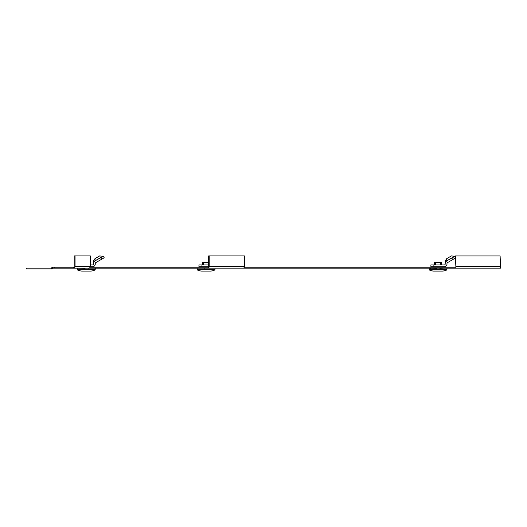 <?xml version="1.0" encoding="UTF-8"?>
<svg xmlns="http://www.w3.org/2000/svg" width="527" height="527" viewBox="0 0 527 527"><rect width="100%" height="100%" fill="white"/><g stroke="black" fill="none" stroke-linecap="round" stroke-linejoin="round"><path stroke-width="0.79" d="M52.621 268.131L54.195 268.131L54.195 267.235L52.252 267.235L51.376 268.111L51.745 269.007L52.621 268.131L52.252 267.235M500.103 255.951L455.341 255.951L500.103 255.951L500.65 268.131L54.195 268.131M88.108 268.401L88.655 268.131A1.792 1.68 -90 0 0 90.334 266.346L90.334 255.931L75.045 255.931L75.045 266.346A1.792 1.68 90 0 1 73.365 268.131L73.365 267.235L54.195 267.235M80.73 268.131L85.11 268.131M439.841 268.401L443.642 268.131M432.463 268.131L439.841 268.131M455.341 255.951L455.934 267.235L244.284 267.235M243.329 268.131A1.792 1.1 -90 0 0 244.429 266.346L244.429 255.931L208.646 255.931L208.646 266.346A0.896 0.553 90 0 1 208.093 267.235L90.11 267.235M500.637 266.346L455.875 266.346L455.934 268.131L455.387 255.951M455.914 266.945L455.934 268.131M209.199 255.931L209.199 266.346A1.792 1.1 90 0 1 208.093 268.131L208.093 267.235M75.045 255.931L74.202 255.931L74.202 266.346A0.896 0.843 90 0 1 73.365 267.235M51.745 269.007L26.35 269.007L26.35 268.111L51.376 268.111M87.522 268.131L95.176 268.131M90.301 266.702L92.574 266.702L91.546 266.702L91.546 267.235M77.456 268.131L85.11 268.401M95.262 268.131L95.163 269.91A11.179 11.179 0 0 1 90.802 271.082L81.83 271.082A11.179 11.179 0 0 1 77.469 269.91L95.262 269.752L77.37 269.752L77.37 268.131M104.069 257.835L101.612 259.251L100.716 257.703L94.992 260.872A2.681 2.233 180 0 0 93.47 262.887L93.47 260.937L94.992 258.625L99.689 255.918L103.18 256.287M100.716 257.703L103.305 256.208L104.201 257.756M90.334 264.916L92.574 264.916A0.896 0.896 0 0 0 93.47 264.02L93.47 260.937M94.814 261.115A2.681 2.681 0 0 0 93.47 263.441L93.47 262.887M92.574 266.702A2.681 2.681 0 0 0 95.262 264.02L95.262 263.441A0.896 0.896 0 0 1 95.703 262.663L101.612 259.251M207.309 268.131L214.957 268.131M200.866 266.702L200.866 267.235M208.646 262.406L202.52 262.406L202.467 264.916M197.236 268.131L204.891 268.131M204.311 268.131L204.891 268.401M215.042 268.131L214.944 269.91A11.179 11.179 0 0 1 210.583 271.082L201.617 271.082A11.179 11.179 0 0 1 197.256 269.91L215.042 269.752L197.157 269.752L197.157 268.131M220.997 255.931L219.443 255.931M201.933 266.702L198.942 266.702L198.942 264.916L201.933 264.916L201.933 266.702L208.6 266.702M201.933 264.916L208.646 264.916M445.578 268.131L446.995 268.131L446.896 269.91A11.179 11.179 0 0 1 442.535 271.082L433.569 271.082A11.179 11.179 0 0 1 429.209 269.91L429.11 268.131L430.526 268.401M439.261 268.131L446.909 268.131M433.886 266.702L430.895 266.702L430.895 264.916L433.886 264.916L433.886 266.702L444.314 266.702L443.286 266.702L443.286 267.235M432.819 266.702L432.819 267.235M440.961 262.406L441.626 262.406L441.679 264.916M440.789 264.916L440.737 262.406L434.472 262.406L434.419 264.916M429.189 268.131L436.843 268.401M455.447 258.039L453.345 259.251L452.456 257.703L446.725 260.872A2.681 2.233 180 0 0 445.203 262.887L445.203 260.937L446.725 258.625L451.422 255.918L454.913 256.287M452.456 257.703L455.045 256.208L455.387 256.801M433.886 264.916L444.314 264.916A0.896 0.896 0 0 0 445.203 264.02L445.203 260.937M446.547 261.115A2.681 2.681 0 0 0 445.203 263.441L445.203 262.887M444.314 266.702A2.681 2.681 0 0 0 446.995 264.02L446.995 263.441A0.896 0.896 0 0 1 447.443 262.663L453.345 259.251M445.203 263.441L445.203 264.02A0.896 0.896 0 0 1 444.314 264.916M446.995 263.441A0.896 0.896 0 0 1 447.443 262.663M93.47 263.441L93.47 264.02A0.896 0.896 0 0 1 92.574 264.916M95.262 263.441A0.896 0.896 0 0 1 95.703 262.663M244.429 266.346L209.199 266.346M90.334 266.346L75.045 266.346M102.785 256.372L94.992 260.872L94.992 258.625M203.415 262.406L203.363 264.916M435.368 262.406L435.315 264.916M446.995 269.752L429.11 269.752M446.896 269.91L429.209 269.91M454.518 256.372L446.725 260.872L446.725 258.625"/></g></svg>
